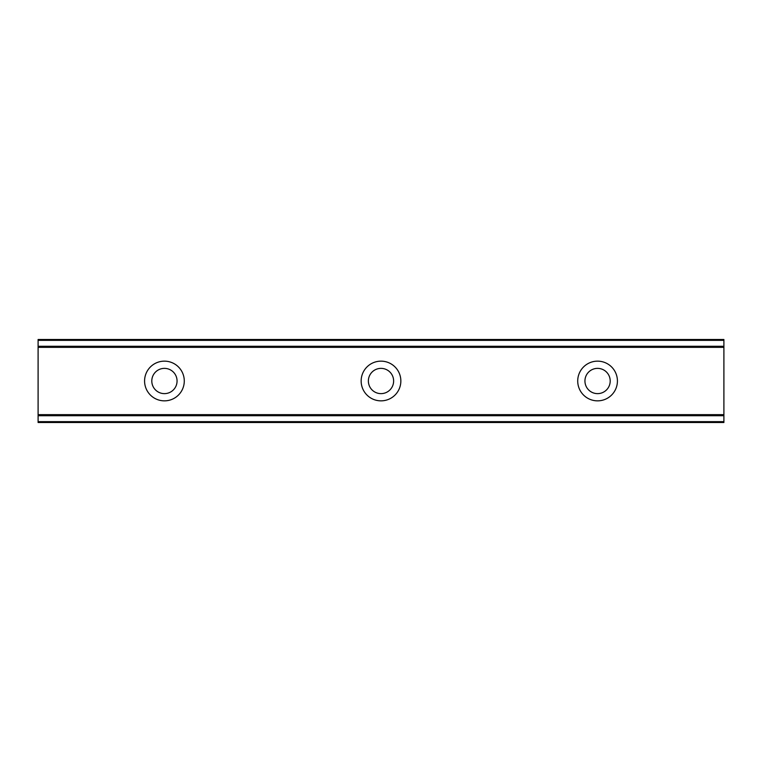 <?xml version="1.0" encoding="UTF-8"?>
<svg xmlns="http://www.w3.org/2000/svg" width="762" height="762" viewBox="0 0 762 762"><rect width="100%" height="100%" fill="white"/><g stroke="black" fill="none" stroke-linecap="round" stroke-linejoin="round"><path stroke-width="1.14" d="M164.43 393.63A12.63 12.63 0 0 1 151.8 381A12.63 12.63 0 0 1 164.43 368.37A12.63 12.63 0 0 1 177.06 381A12.63 12.63 0 0 1 164.43 393.63M597.57 393.63A12.63 12.63 0 0 1 584.94 381A12.63 12.63 0 0 1 597.57 368.37A12.63 12.63 0 0 1 610.2 381A12.63 12.63 0 0 1 597.57 393.63M381 393.63A12.63 12.63 0 0 1 368.37 381A12.63 12.63 0 0 1 381 368.37A12.63 12.63 0 0 1 393.63 381A12.63 12.63 0 0 1 381 393.63M164.43 361.15A19.85 19.85 0 0 0 144.58 381A19.85 19.85 0 0 0 164.43 400.85A19.85 19.85 0 0 0 184.28 381A19.85 19.85 0 0 0 164.43 361.15M597.57 361.15A19.85 19.85 0 0 0 577.72 381A19.85 19.85 0 0 0 597.57 400.85A19.85 19.85 0 0 0 617.42 381A19.85 19.85 0 0 0 597.57 361.15M381 361.15A19.85 19.85 0 0 0 361.15 381A19.85 19.85 0 0 0 381 400.85A19.85 19.85 0 0 0 400.85 381A19.85 19.85 0 0 0 381 361.15M38.1 339.49L723.9 339.49L38.1 339.49L38.1 422.51L723.9 422.51L723.9 421.634L38.1 421.634M38.1 415.719L723.9 415.719L723.9 421.634M723.9 422.51L38.1 422.51L723.9 422.51M38.1 340.366L723.9 340.366L723.9 339.49M723.9 340.366L723.9 346.281L38.1 346.281M38.1 347.348L723.9 347.348L723.9 346.281M723.9 347.348L723.9 414.652L38.1 414.652M723.9 415.719L723.9 414.652"/></g></svg>
